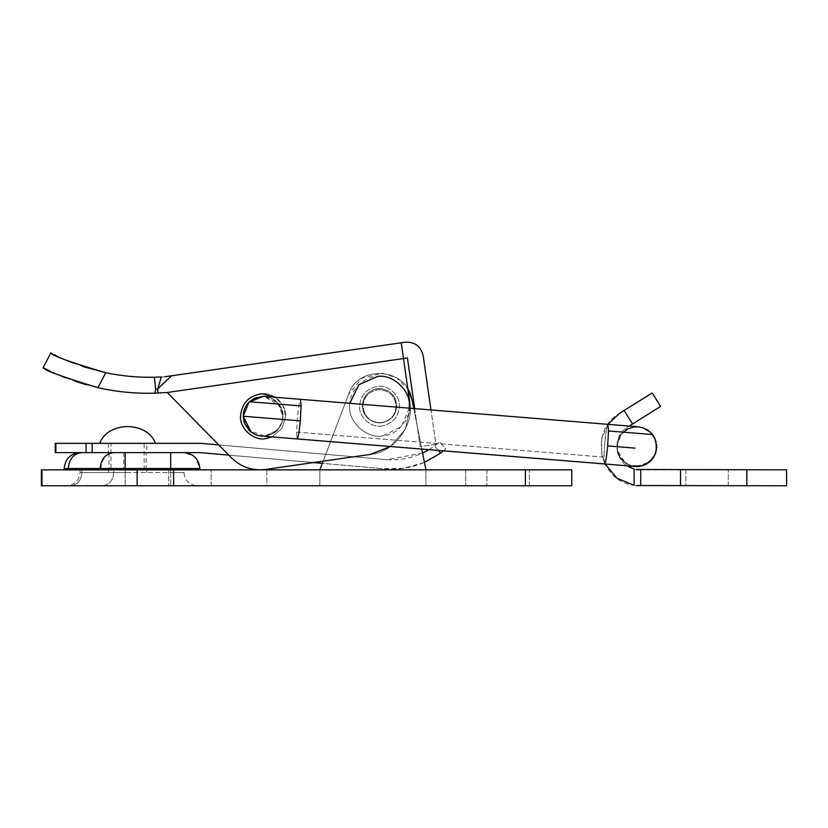 <?xml version="1.0" encoding="UTF-8"?>
<svg xmlns="http://www.w3.org/2000/svg" width="828" height="828" viewBox="0 0 828 828"><rect width="100%" height="100%" fill="white"/><g stroke="black" fill="none" stroke-linecap="round" stroke-linejoin="round"><path stroke-width="0.62" stroke-dasharray="4.14 3.1" d="M409.291 408.183L401.228 426.668L383.043 435.828C367.704 439.357 348.164 422.539 349.685 406.206L349.83 403.35M409.363 406.206C410.398 419.496 397.15 435.124 383.043 435.828C367.704 439.357 348.164 422.539 349.685 406.206C348.516 392.224 363.233 376.171 377.703 376.429M381.48 422.663C370.623 422.694 364.444 417.209 362.954 406.206C363.792 396.736 368.977 391.22 378.51 389.657C388.953 390.164 394.821 395.68 396.094 406.206C395.432 415.19 390.557 420.676 381.48 422.663C370.623 422.694 364.444 417.209 362.954 406.206C363.792 396.736 368.977 391.22 378.51 389.657C388.953 390.164 394.821 395.68 396.094 406.206C395.432 415.19 390.557 420.676 381.48 422.663M381.874 425.954C371.637 428.304 358.617 417.095 359.631 406.206C360.646 394.842 366.866 388.228 378.313 386.355C388.332 384.709 400.39 395.825 399.417 406.206C398.61 416.981 392.762 423.563 381.874 425.954C371.637 428.304 358.617 417.095 359.631 406.206C360.646 394.842 366.866 388.228 378.313 386.355C388.332 384.709 400.39 395.825 399.417 406.206C398.61 416.981 392.762 423.563 381.874 425.954M129.541 469.849L111.014 469.849L129.541 469.849M111.014 443.332L144.165 443.332L111.014 443.332L111.014 469.849M129.861 469.849L108.364 469.849L129.861 469.849M129.861 472.498L108.364 472.498L129.861 472.498M155.436 443.332L99.743 443.332L155.436 443.332M381.563 422.87C370.261 422.901 363.834 417.198 362.291 405.751C363.161 395.908 368.553 390.174 378.468 388.549C389.336 389.077 395.432 394.811 396.767 405.751C396.063 415.097 391.002 420.8 381.563 422.87C370.261 422.901 363.834 417.198 362.291 405.751C363.161 395.908 368.553 390.174 378.468 388.549C389.336 389.077 395.432 394.811 396.767 405.751C396.063 415.097 391.002 420.8 381.563 422.87C370.261 422.901 363.834 417.198 362.291 405.751C363.161 395.908 368.553 390.174 378.468 388.549C389.336 389.077 395.432 394.811 396.767 405.751C396.063 415.097 391.002 420.8 381.563 422.87C370.261 422.901 363.834 417.198 362.291 405.751C363.161 395.908 368.553 390.174 378.468 388.549C389.336 389.077 395.432 394.811 396.767 405.751C396.063 415.097 391.002 420.8 381.563 422.87M265.736 438.612C254.144 441.272 239.385 428.573 240.534 416.225C239.385 428.573 254.144 441.272 265.736 438.612C254.144 441.272 239.385 428.573 240.534 416.225C241.683 403.35 248.731 395.856 261.7 393.724C273.054 391.872 286.726 404.457 285.619 416.225L282.141 428.252L272.039 436.915L282.141 428.252L285.619 416.225L282.141 428.252L272.039 436.915L282.141 428.252L285.619 416.225L283.062 405.803L275.269 397.264M240.534 416.225C241.683 403.35 248.731 395.856 261.7 393.724C273.054 391.872 286.726 404.457 285.619 416.225C286.726 404.457 273.054 391.872 261.7 393.724C248.731 395.856 241.683 403.35 240.534 416.225M85.75 384.575L97.921 387.68L105.787 372.724C121.809 376.088 137.997 377.589 154.36 377.226L155.685 389.522L157.848 388.736L160.963 376.978M155.685 389.522L154.898 393.176L167.225 392.472L231.167 457.532C240.493 466.816 251.712 470.821 264.815 469.548L370.364 454.406C393.134 453.144 414.631 424.95 409.819 402.656L403.484 358.555L167.235 392.482L231.167 457.532C240.493 466.816 251.712 470.821 264.815 469.548L370.364 454.406C393.134 453.144 414.631 424.95 409.819 402.656L403.484 358.555L167.235 392.482L231.167 457.532M97.921 387.68C116.686 391.903 135.678 393.735 154.898 393.176M54.317 354.705L50.86 352.925L43.108 367.653M56.273 355.678L58.902 356.94M58.974 356.971L64.874 359.652M73.112 363.037L82.5 366.411M47.672 369.961L48.717 370.468M49.949 371.058L52.909 372.445M54.917 373.356L61.417 376.15M65.93 377.951L75.182 381.294M409.819 402.656L401.228 342.802L403.484 358.545L407.428 357.986L420.148 446.582L435.901 444.325L423.18 355.719C420.872 346.29 414.869 341.798 405.171 342.233L401.228 342.802L403.484 358.545M414.693 408.628L420.148 446.582L435.901 444.325L430.964 409.943L414.693 408.618M157.848 388.736L171.551 375.788L169.792 376.036M166.687 376.481L161.201 377.268M164.575 376.75L160.818 377.32M401.228 342.802L171.551 375.788M390.309 446.54L405.182 429.411L410.181 408.256L405.182 429.411L390.309 446.54M264.815 469.548L370.364 454.406M146.815 452.616L108.364 452.616L146.815 452.616L146.815 443.332L108.364 443.332L146.815 443.332M323.158 461.175L348.536 394.418C358.255 363.813 407.573 367.963 412.044 399.758L425.934 469.849L412.044 399.758C407.573 367.963 358.255 363.813 348.536 394.418C358.255 363.813 407.573 367.963 412.044 399.758L425.934 469.849L425.934 485.767L319.018 485.767L319.856 484.318L319.018 485.767L425.934 485.767L425.934 469.849L319.856 469.849L319.856 484.318L319.856 469.849L348.536 394.418L322.33 463.349L382.94 468.669L200.107 452.616L55.869 452.616L55.869 443.332L200.521 443.332L387.007 459.706C404.426 460.668 420.272 456.114 434.534 446.054L439.73 441.935L434.534 446.054L440.651 453.082L441.624 452.347M443.518 450.867L445.826 448.931L439.73 441.935L445.826 448.931L443.518 450.867M424.453 462.397L403.95 468.244L382.94 468.669C404.116 470.677 423.356 465.481 440.651 453.082M422.601 453.051L387.007 459.706L218.789 444.936M428.987 449.687L434.534 446.054L438.354 450.453M228.807 455.131L313.481 462.562M705.373 485.767L728.257 485.767L705.373 485.767M705.373 469.849L728.257 469.849L705.373 469.849M639.04 485.746L640.737 485.767L640.737 469.849L639.04 469.828M638.409 469.786L637.612 469.714M636.856 469.621L635.914 469.476M635.945 485.55L636.929 485.632M637.632 485.684L638.378 485.725M640.737 469.849L640.737 485.767L680.523 485.767L680.523 469.849L640.737 469.849L640.737 485.767M421.825 449.107L413.783 408.546L300.46 399.313L298.98 404.468L297.428 417.405L296.61 432.102L297.014 438.695C297.966 439.409 299.063 433.468 300.285 420.872L301.092 405.927L300.46 399.313L298.98 404.478L297.428 417.405L296.61 432.102L603.995 457.128L604.813 442.421L606.365 429.504L607.855 424.34L606.365 429.484L604.813 442.421L603.995 457.128L604.399 463.711C605.361 464.425 606.448 458.484 607.669 445.899L608.487 430.953L607.855 424.34L629.197 426.078L627.779 426.969L660.63 406.424L652.195 392.948L619.344 413.472C588.76 430.332 599.358 481.875 634.113 485.301L634.113 469.072C614.997 465.046 610.691 436.439 627.779 426.969L618.992 436.946L617.129 450.101L626.982 465.802L605.02 464.011M786.6 469.849L746.825 469.849L746.825 485.767L786.6 485.767L786.6 469.849M607.928 424.34L601.677 439.13L601.749 454.52L604.895 463.763M680.523 469.849L746.825 469.849M746.825 485.767L680.523 485.767M377.382 388.642L377.382 388.642C367.994 390.764 362.964 396.457 362.291 405.751C362.964 396.467 367.994 390.764 377.382 388.642C388.725 388.549 395.184 394.252 396.767 405.751C395.701 416.07 390.009 421.814 379.679 422.984C369.216 421.969 363.42 416.225 362.291 405.751C363.42 416.225 369.216 421.969 379.679 422.984C390.009 421.814 395.701 416.07 396.767 405.751C395.184 394.252 388.725 388.549 377.382 388.642M396.767 405.751C395.887 395.908 390.495 390.174 380.58 388.549C369.712 389.077 363.616 394.811 362.291 405.751C362.985 415.097 368.046 420.8 377.485 422.87C388.787 422.901 395.215 417.198 396.767 405.751C395.887 395.908 390.495 390.174 380.58 388.549C369.712 389.077 363.616 394.811 362.291 405.751C362.985 415.097 368.046 420.8 377.485 422.87C388.787 422.901 395.215 417.198 396.767 405.751M129.779 452.616L109.027 452.616L129.779 452.616M109.027 469.849L146.152 469.849L109.027 469.849L109.027 452.616M506.477 485.767L529.361 485.767L506.477 485.767M506.477 469.849L529.361 469.849L506.477 469.849M188.246 485.767L211.13 485.767L188.246 485.767M188.246 469.849L211.13 469.849L188.246 469.849M80.057 452.616L81.951 452.616L80.057 452.616M425.934 469.849L266.813 469.849L266.813 485.767L319.018 485.767L266.813 485.767L266.813 469.849L319.856 469.849L319.856 484.318L319.856 469.849L465.709 469.849L465.709 485.767L465.709 469.849L425.934 469.849L425.934 485.767L465.709 485.767L425.934 485.767L425.934 469.849L319.856 469.849L348.536 394.418L361.867 378.148L382.298 373.169L396.684 377.847L407.852 388.994M113.778 469.849L81.951 469.849C79.457 469.849 79.457 469.849 81.951 469.849C79.457 469.849 79.457 469.849 81.951 469.849L113.778 469.849L113.778 472.498C113.053 480.499 109.265 484.918 102.403 485.767L197.199 485.767L102.403 485.767C109.255 484.918 113.053 480.499 113.767 472.498L81.951 472.498C79.457 472.498 79.457 472.498 81.951 472.498C79.457 472.498 79.457 472.498 81.951 472.498L125.142 472.498L125.163 485.767M70.577 485.767C65.598 485.767 65.598 485.767 70.577 485.767C65.598 485.767 65.598 485.767 70.577 485.767C77.439 484.918 81.227 480.499 81.951 472.498L81.951 469.849L81.951 472.498C81.227 480.499 77.439 484.918 70.577 485.767M125.142 485.767L125.142 472.498L183.94 472.498C184.789 480.499 189.208 484.918 197.199 485.767C189.208 484.918 184.789 480.499 183.94 472.498L183.94 469.849L170.682 469.849L183.94 469.849L183.94 472.498L170.682 472.498L170.682 485.767L170.682 472.498L113.767 472.498L113.767 469.849M199.858 469.849L68.3 469.849L199.858 469.849L196.464 458.712L195.191 457.273L193.762 456L183.94 452.616L81.951 452.616L183.94 452.616M68.3 469.849C62.825 469.849 62.825 469.849 68.3 469.849C62.825 469.849 62.825 469.849 68.3 469.849L68.3 468.524C69.117 458.857 73.661 453.558 81.951 452.616M571.796 485.767L571.796 469.849L41.949 469.849L41.949 485.767L571.796 485.767M265.115 436.014L261.42 436.046L264.639 436.056L249.445 430.705M257.518 435.321L250.418 431.564M256.183 434.886L251.194 432.175L254.807 434.317M264.38 396.384L272.588 398.765M272.94 398.961L278.601 403.805L282.669 412.799L282.969 416.225L282.731 419.247L279.315 427.714L273.478 433.179M279.067 428.055L273.468 433.189L265.436 435.973L260.944 435.994M280.319 406.32L282.865 414.176L280.319 406.32L264.236 396.374L277.608 402.646L282.969 416.225C282.027 427.414 275.91 434.017 264.639 436.056L261.441 436.046M265.281 435.994L264.639 436.056C269.11 435.745 273.209 433.893 276.925 430.498L264.639 436.056L267.278 435.673C272.05 434.12 274.844 432.775 275.652 431.647L276.925 430.498L264.639 436.056C265.55 437.722 279.854 429.628 276.925 430.498C277.67 430.446 279.367 427.724 282.006 422.332L276.925 430.498C280.847 426.555 282.855 421.794 282.969 416.225C283.031 421.411 281.023 426.172 276.925 430.498L279.864 426.875L273.571 433.106M243.204 416.991L243.184 416.225C243.297 410.543 245.388 405.71 249.466 401.725C261.079 389.646 283.828 399.489 282.969 416.225L282.865 414.176M248.628 429.898L243.184 416.225L300.285 420.872M297.014 438.685L604.399 463.711L297.014 438.695L296.61 432.102L603.995 457.128L604.616 463.98L543.841 459.033M646.399 429.246L639.785 426.989L630.998 427.61L623.763 431.595L618.371 439.078L617.139 443.425L617.067 449.387L618.775 455.131L620.783 458.495L623.422 461.393L631.578 465.843L635.231 466.474M626.599 429.556L628.286 428.666C626.051 429.515 623.587 431.512 620.907 434.669L626.599 429.556L635.759 426.793L626.599 429.556L620.907 434.669L617.46 441.862L617.553 451.715L620.783 458.495C623.67 462.272 627.417 464.756 632.023 465.957L626.403 463.597L620.783 458.495C623.67 462.272 627.417 464.756 632.023 465.957L641.524 465.936M623.422 461.393L618.775 455.131L620.783 458.495C620.079 456.538 619.468 459.002 617.067 449.387M642.487 465.698L645.105 464.705M645.736 464.394L648.997 462.334M651.325 460.192L652.35 459.002M655.817 452.357L653.799 456.921L655.672 452.812M655.9 452.078L656.19 450.918L655.9 452.078M656.366 450.028L656.635 446.013L655.072 454.386M656.49 444.129L656.086 441.945L656.49 444.129M655.838 441.024L653.157 435.393L655.838 441.024M638.326 426.824L636.463 426.772L638.326 426.824M167.235 392.482L403.484 358.555M92.115 452.616L92.115 443.332M86.06 452.616L86.06 443.332M624.084 410.502L632.52 423.998M64.149 468.524L100.902 468.524C101.772 458.929 106.315 453.62 114.543 452.616M170.682 469.849L170.682 472.498L170.682 468.524L199.858 468.524M125.142 472.498L125.142 469.849L125.152 472.498M123.641 452.616L123.641 468.524L170.682 468.524L170.682 452.616M100.902 469.849L100.902 468.524L123.641 468.524L123.641 469.849M525.387 485.767L525.387 469.849M173.611 485.767L173.611 469.849M137.137 485.767L137.137 469.849M620.907 434.669L617.139 443.425M656.387 449.863L656.645 446.302L655.279 439.42C657.535 441.5 647.579 428.097 649.504 431.388L644.795 428.469C646.337 427.848 632.758 426.099 634.32 426.917L635.79 426.793M301.092 405.927L249.466 401.725M639.827 433.499L608.487 430.953M634.972 448.124L607.669 445.899M144.165 469.849L144.165 443.332M108.364 469.849L108.364 472.498M146.815 469.849L146.815 472.498M108.364 443.332L108.364 452.616M728.257 485.767L728.257 469.849L728.257 485.767M685.822 469.849L685.822 485.767L685.822 469.849M146.152 469.849L146.152 452.616M529.361 485.767L529.361 469.849L529.361 485.767M486.926 469.849L486.926 485.767L486.926 469.849M211.13 485.767L211.13 469.849L211.13 485.767M168.695 469.849L168.695 485.767L168.695 469.849M80.057 469.849L80.057 472.498C79.24 480.53 74.82 484.949 66.799 485.767M125.142 452.616L113.767 452.616M282.069 410.367L282.607 419.993L282.969 416.422M274.482 399.934L280.061 405.896L276.976 402.004M264.598 396.395L259.764 396.622L266.782 396.695M248.152 403.091L246.537 405.202L252.302 399.52L248.152 403.091M243.204 417.084L243.339 413.855M247.448 428.521L251.836 432.63L247.603 428.718L245.595 425.685M257.922 435.435L262.579 436.108L257.922 435.435M602.732 423.915L458.867 412.209M459.923 452.202L272.039 436.915M637.902 426.782L636.132 426.772M635.759 426.793C634.569 426.42 627.696 428.666 628.535 428.552C630.098 427.217 621.704 432.775 622.242 433.065L622.956 432.34C620.338 433.727 616.725 443.042 617.45 441.914L617.181 450.111L617.46 441.862M649.338 462.055L648.51 462.697M644.598 464.932L646.316 464.084M655.517 453.278L655.196 454.127M652.091 459.323L649.763 461.703M648.893 462.417L646.016 464.26M642.921 465.553L641.979 465.843M640.21 466.236L637.467 466.516M635.542 466.495L632.395 466.05L636.308 466.526L648.986 462.334L653.571 457.284L655.714 452.699L656.086 441.945L654.172 437.018M651.605 433.396L647.31 429.784L641.089 427.227L632.861 427.144L629.104 428.293L621.093 434.4L616.891 445.847L617.885 452.895L620.379 457.915M620.762 458.453L620.783 458.495C619.53 458.867 631.298 467.354 632.023 465.957M300.46 399.313L266.378 396.622M271.905 436.905L261.493 436.056M261.369 436.046L257.394 435.269L250.273 431.44M639.785 426.989L638.233 426.803M638.015 426.793L638.999 426.886M631.008 427.61L623.763 431.595M618.371 439.078L616.881 446.333M631.578 465.843L635.159 466.474M646.13 464.187L647.475 463.401M623.66 431.688L633.565 427.031M624.26 462.086L618.62 454.758M272.598 398.765L278.601 403.795M282.669 412.81L282.741 419.237"/><path stroke-width="1.24" d="M349.83 403.35L358.845 384.699L377.703 376.429C392.731 373.966 410.823 390.63 409.363 406.206L409.291 408.183M377.703 376.429C392.731 373.966 410.823 390.63 409.363 406.206M265.736 438.612L272.039 436.915L265.736 438.612C254.144 441.272 239.385 428.573 240.534 416.225C241.683 403.35 248.731 395.856 261.7 393.724L275.269 397.264M409.819 402.656L403.484 358.555L167.235 392.482L154.898 393.176L155.685 389.522L154.36 377.226L161.294 376.957L157.848 388.736L157.9 393.062L157.848 388.736L155.685 389.522M161.294 376.957L154.36 377.226C137.997 377.589 121.809 376.088 105.787 372.724L97.921 387.68C62.276 376.802 44.008 370.126 43.108 367.653L47.672 369.961M154.898 393.176C135.678 393.735 116.686 391.903 97.921 387.68M82.5 366.411L105.787 372.724C70.018 362.136 51.709 355.533 50.86 352.925L43.108 367.653M54.317 354.705L56.273 355.678M65.402 359.88L73.112 363.037M48.717 370.468L49.949 371.058M52.909 372.445L54.917 373.356M61.417 376.15L65.93 377.951M75.182 381.294L85.75 384.575M458.867 412.209L430.964 409.943L423.18 355.719C420.872 346.29 414.869 341.798 405.171 342.233L401.228 342.802L403.484 358.555M403.484 358.545L407.428 357.986L414.693 408.628L413.783 408.546L412.044 399.758L407.852 388.994M169.792 376.036L166.687 376.481M164.979 376.73L171.551 375.788L157.848 388.736M167.235 392.482L231.167 457.532C240.493 466.816 251.712 470.821 264.815 469.548L370.364 454.406L390.309 446.54L370.364 454.406M171.551 375.788L401.228 342.802M231.167 457.532C240.493 466.816 251.712 470.821 264.815 469.548M228.807 455.131L200.107 452.616L55.869 452.616L55.869 443.332L200.521 443.332L218.789 444.936M441.624 452.347L442.494 451.684M442.763 451.467L440.651 453.082L438.354 450.453M422.601 453.051L428.987 449.687M424.453 462.397L440.651 453.082M313.481 462.562L322.33 463.349L319.856 469.849L323.158 461.175M639.04 469.828L638.409 469.786M637.612 469.714L636.856 469.621M635.914 469.476L786.6 469.849L786.6 485.767L635.945 485.55M636.929 485.632L637.632 485.684M638.378 485.725L639.04 485.746M607.928 424.34L619.344 413.472L652.195 392.948L660.63 406.424L629.197 426.078L638.233 426.803M640.737 485.767L640.737 469.849M635.159 466.474L626.982 465.802L634.113 469.072L634.113 485.301L617.088 478.305L604.895 463.763M170.682 452.616L170.682 468.524L64.149 468.524C65.215 458.805 70.515 453.496 80.057 452.616M421.825 449.107L425.934 469.849M183.94 452.616C193.535 453.62 198.844 458.929 199.858 468.524L170.682 468.524L170.682 469.849M199.858 469.849L199.858 468.524M137.137 485.767L571.796 485.767L571.796 469.849L41.949 469.849L41.949 485.767L137.137 485.767L137.137 469.849M261.441 436.046L257.518 435.321M250.418 431.564L244.581 423.543L243.184 416.225C243.287 410.533 245.378 405.699 249.466 401.725L254.548 398.258L264.163 396.364M244.146 422.342L243.184 416.225L251.194 432.175L244.581 423.543L243.184 416.225L249.011 402.16L263.076 396.343L249.011 402.16L243.184 416.225L300.285 420.872L301.092 405.927L300.471 399.313L638.015 426.793M264.308 396.374L300.471 399.313M249.445 430.705L248.628 429.898M256.183 434.886L254.807 434.317M617.553 451.715L618.785 455.131M632.033 465.967L641.524 465.936L649.69 461.755L655.031 454.489L656.397 449.863L656.645 446.882L654.979 438.685L652.547 434.545L650.539 432.309L643.118 427.807L637.902 426.782M635.231 466.474L642.487 465.698M645.105 464.705L645.736 464.394M649.338 462.055L649.949 461.538M650.322 461.196L651.325 460.192M652.35 459.002L653.799 456.921M656.19 450.918L656.366 450.028L656.19 450.918M652.495 434.483L651.553 433.344L652.495 434.483M648.345 430.477L646.399 429.246M297.014 438.685C297.966 439.399 299.063 433.458 300.285 420.872M604.399 463.711C605.361 464.436 606.448 458.495 607.669 445.899L608.487 430.953L607.855 424.34M656.645 446.302L656.49 444.129L656.645 446.302M656.086 441.945L655.838 441.024L656.086 441.945M653.157 435.393L652.661 434.69L653.157 435.393M636.463 426.772L635.759 426.793L636.463 426.772M86.06 452.616L86.06 443.332M92.115 452.616L92.115 443.332M632.52 423.998L624.084 410.502M746.825 485.767L746.825 469.849M680.523 469.849L680.523 485.767M68.3 469.849L68.3 468.524C69.117 458.857 73.661 453.558 81.951 452.616M100.126 469.849L100.126 468.524C100.995 458.929 105.539 453.62 113.767 452.616M125.152 469.849L125.142 452.616M525.387 485.767L525.387 469.849M173.611 485.767L173.611 469.849M608.487 430.953L652.547 434.545L650.539 432.309L643.118 427.807M652.526 434.534L639.827 433.499M607.669 445.899L634.972 448.124M254.548 398.258L249.466 401.725L301.092 405.927M155.436 443.332C147.384 421.048 107.795 421.038 99.743 443.332M55.29 443.332L55.29 452.616M64.149 468.524L64.149 469.849M41.4 469.849L41.4 485.767M607.617 424.319L602.732 423.915M543.841 459.033L459.923 452.202M650.539 432.309L654.979 438.685M636.132 426.772L638.378 426.824M655.331 453.765L655.072 454.386C655 455.307 657.308 447.762 656.614 445.64M648.51 462.697L642.921 465.553M646.316 464.084L652.94 458.174L655.031 454.489M655.196 454.127L652.091 459.323M649.763 461.703L648.893 462.417M646.016 464.26L644.598 464.932M641.979 465.843L640.21 466.236M637.467 466.516L636.359 466.526M636.266 466.526L635.542 466.495M654.172 437.018L651.605 433.396M260.955 435.994L635.593 466.495C639.071 466.93 643.18 465.812 647.889 463.131M637.767 426.782L638.999 426.886M639.019 466.402L640.893 466.081M641.369 465.998L646.13 464.187M258.367 435.549L258.367 435.549C257.57 435.828 254.827 434.421 250.139 431.336"/></g></svg>
